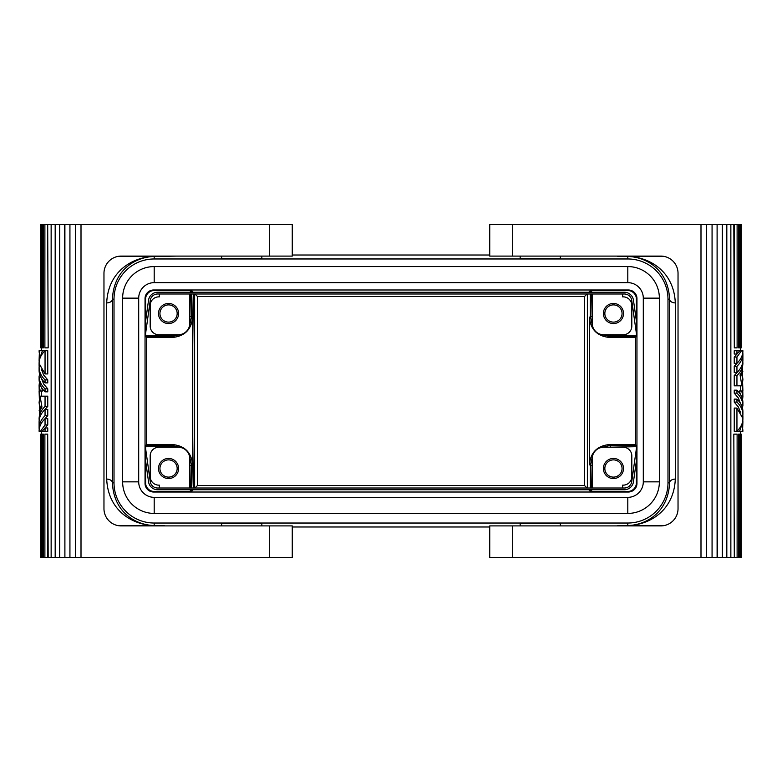 <?xml version="1.0" encoding="UTF-8"?>
<svg xmlns="http://www.w3.org/2000/svg" width="782" height="782" viewBox="0 0 782 782"><rect width="100%" height="100%" fill="white"/><g stroke="black" fill="none" stroke-linecap="round" stroke-linejoin="round"><path stroke-width="1.17" d="M154.201 266.574L154.201 282.644A15.503 15.503 0 0 0 138.697 298.147A15.503 15.503 0 0 1 154.201 282.644L627.799 282.644A15.503 15.503 0 0 1 643.303 298.147L643.303 481.849A15.503 15.503 0 0 1 627.799 497.352L154.201 497.352A15.503 15.503 0 0 1 138.697 481.849A15.503 15.503 0 0 0 154.201 497.352L154.201 513.422L627.799 513.422L154.201 513.422A31.573 31.573 0 0 1 122.627 481.849L122.627 298.147A31.573 31.573 0 0 1 154.201 266.574L627.799 266.574A31.573 31.573 0 0 1 659.373 298.147L659.373 481.849A31.573 31.573 0 0 1 627.799 513.422L627.799 497.352M643.303 481.849L659.373 481.849L659.373 298.147L643.303 298.147M667.984 299.154A40.185 40.185 0 0 0 627.799 258.969L154.201 258.969A40.185 40.185 0 0 0 114.016 299.154L114.016 482.846A40.185 40.185 0 0 0 154.201 523.031L627.799 523.031A40.185 40.185 0 0 0 667.984 482.846L667.984 299.154L669.568 299.154A5.738 3.763 -179.6 0 0 675.306 302.908C673.879 270.582 648.522 256.848 627.799 256.467C646.079 256.858 668.346 269.516 669.568 299.154L669.568 482.846C668.346 512.484 646.079 525.142 627.799 525.533C648.522 525.152 673.879 511.418 675.306 479.092A5.738 3.763 -0.4 0 0 669.568 482.846L667.984 482.846M153.643 289.985L628.357 289.985A8.612 8.612 -45 0 1 636.959 298.597L636.959 483.403A8.612 8.612 45 0 1 628.357 492.015L153.643 492.015A8.612 8.612 135 0 1 145.041 483.403L145.041 298.597A8.612 8.612 -135 0 1 153.643 289.985L154.201 290.542L190.368 290.542L191.688 290.718L193.232 292.263M636.411 321.226L636.411 299.154A8.612 8.612 135 0 0 627.799 290.542L591.632 290.542L590.312 290.718L588.768 292.263M194.962 293.983L197.494 296.515L584.506 296.515L587.038 293.983M635.522 372.076L635.522 409.924L635.522 337.355L609.579 337.462L610.4 336.641L636.235 336.641L636.411 335.312L610.41 335.312L610.4 336.641L601.407 334.51M177.143 256.095L154.201 256.467C135.921 256.858 113.654 269.516 112.432 299.154A5.738 3.763 179.6 0 1 106.694 302.908C108.121 270.582 133.478 256.848 154.201 256.467L154.201 258.969M190.368 290.542L190.368 292.263M190.368 293.983L189.791 321.001M191.688 290.718L191.688 292.263M191.688 293.983L191.688 316.544L189.557 325.547M180.593 334.51L171.6 336.641L145.765 336.641L145.589 335.312L171.59 335.312L172.421 337.462L146.478 337.355L146.478 444.645L172.421 444.538L171.6 445.359L145.765 445.359L145.589 449.2M176.048 334.745L171.59 335.312M145.589 321.226L145.589 299.154A8.612 8.612 45 0 1 154.201 290.542M145.589 332.8L145.589 335.312M172.421 444.538C184.65 445.711 191.375 452.377 192.587 464.547L192.587 317.453C191.375 329.623 184.65 336.289 172.421 337.462M122.627 481.849L138.697 481.849L138.697 298.147L122.627 298.147M159.939 313.504A8.612 8.612 0 0 0 168.55 322.116A8.612 8.612 0 0 0 177.162 313.504A8.612 8.612 0 0 0 168.55 304.892A8.612 8.612 0 0 0 159.939 313.504M590.312 489.737L590.312 491.282L588.768 489.737M590.312 488.017L590.312 465.456L592.443 456.453M601.407 447.49L610.4 445.359L636.235 445.359L635.522 444.645L609.579 444.538C597.35 445.711 590.625 452.377 589.413 464.547L589.413 317.453C590.625 329.623 597.35 336.289 609.579 337.462M590.312 290.718L590.312 292.263M590.312 293.983L590.312 316.544L592.443 325.547M114.016 482.846L112.432 482.846A5.738 3.763 0.4 0 0 106.694 479.092L106.694 302.908M164.249 525.905L177.143 525.905M114.016 299.154L112.432 299.154L112.432 482.846C113.654 512.484 135.921 525.142 154.201 525.533C133.478 525.152 108.121 511.418 106.694 479.092M191.688 489.737L191.688 491.282L190.368 491.458L190.368 489.737M190.368 488.017L189.791 460.999M191.688 488.017L191.688 465.456L189.557 456.453M180.593 447.49L171.6 445.359L171.59 446.688L145.589 446.688M176.048 447.255L171.59 446.688M190.368 491.458L154.201 491.458A8.612 8.612 -45 0 1 145.589 482.846L145.589 460.774M159.939 468.496A8.612 8.612 0 0 0 168.55 477.108A8.612 8.612 0 0 0 177.162 468.496A8.612 8.612 0 0 0 168.55 459.884A8.612 8.612 0 0 0 159.939 468.496M191.688 491.282L193.232 489.737M636.411 460.774L636.411 482.846A8.612 8.612 -135 0 1 627.799 491.458L591.632 491.458L591.632 489.737M590.312 491.282L591.632 491.458M194.962 488.017L197.494 485.485L584.506 485.485L584.506 296.515M587.038 488.017L584.506 485.485M617.751 256.095L604.857 256.095M591.632 290.542L591.632 292.263M591.632 293.983L592.209 321.001M605.952 334.745L610.41 335.312M636.411 332.8L636.411 335.312M604.838 313.504A8.612 8.612 0 0 0 613.45 322.116A8.612 8.612 0 0 0 622.061 313.504A8.612 8.612 0 0 0 613.45 304.892A8.612 8.612 0 0 0 604.838 313.504M221.648 256.095L221.648 258.559L261.833 258.559L261.833 256.095M520.167 256.095L520.167 258.559L560.352 258.559L560.352 256.095M292.263 255.01L489.737 255.01M617.751 525.905L604.857 525.905M591.632 488.017L592.209 460.999M605.952 447.255L636.411 446.688L636.411 449.2M636.235 445.359L636.411 446.688M604.838 468.496A8.612 8.612 0 0 0 613.45 477.108A8.612 8.612 0 0 0 622.061 468.496A8.612 8.612 0 0 0 613.45 459.884A8.612 8.612 0 0 0 604.838 468.496M292.263 526.99L489.737 526.99M560.352 525.905L560.352 523.441L520.167 523.441L520.167 525.905M261.833 525.905L261.833 523.441L221.648 523.441L221.648 525.905M675.306 479.092L675.306 302.908M635.522 444.645L635.522 409.924M146.478 399.729L146.478 382.271M145.765 336.641L146.478 337.355M145.765 445.359L146.478 444.645M145.178 332.741L145.178 324.149L148.551 300.171A9.189 9.189 0 0 1 157.641 292.263L624.359 292.263A9.189 9.189 0 0 1 633.449 300.171L636.822 324.149L636.822 332.741L636.304 332.809L631.748 300.405A7.458 7.458 0 0 0 624.359 293.983L157.641 293.983A7.458 7.458 0 0 0 150.252 300.405L145.696 332.809L145.178 332.741M145.178 457.851L145.178 449.259L145.696 449.191L150.252 481.595A7.458 7.458 0 0 0 157.641 488.017L624.359 488.017A7.458 7.458 0 0 0 631.748 481.595L636.304 449.191L636.822 449.259L636.822 457.851L633.449 481.829A9.189 9.189 0 0 1 624.359 489.737L157.641 489.737A9.189 9.189 0 0 1 148.551 481.829L145.178 457.851M193.379 488.017C192.392 480.92 192.392 301.08 193.379 293.983M193.555 293.983C194.542 301.08 194.542 480.92 193.555 488.017M636.235 336.641L635.522 337.355M269.301 525.905L121.19 525.905A17.224 17.224 0 0 1 103.967 508.681L103.967 273.319A17.224 17.224 0 0 1 121.19 256.095L292.263 256.095L292.263 224.522L64.896 224.522L64.896 557.478L292.263 557.478L292.263 525.905L269.301 525.905L269.301 557.478M47.692 224.522L48.171 347.863L47.692 224.522L40.82 224.522L40.82 347.863L41.417 347.863L41.397 350.727M64.896 224.522L48.171 224.522M64.662 224.522L64.896 557.478M64.662 557.478L40.82 557.478L40.82 434.137L40.85 557.478M81.005 224.522L81.005 557.478M69.93 224.522L69.93 557.478M75.414 224.522L75.414 557.478M75.492 224.522L75.492 557.478M41.397 431.273L41.397 434.137L40.85 434.137M47.761 424.968L45.053 424.968L45.053 418.673L47.761 418.673L47.761 424.968L44.564 428.438M45.053 409.397L45.053 415.692C41.133 419.523 39.149 423.668 39.1 428.125L39.1 421.821C39.149 417.373 41.133 413.228 45.053 409.397L47.761 409.397L47.761 415.692L44.564 419.152M45.053 373.933L45.053 350.727L47.761 350.727L47.761 373.933L45.053 373.933L39.296 363.825L39.1 367.472C39.149 371.919 41.133 376.064 45.053 379.896L47.761 379.896L47.761 382.877L45.053 382.877L45.053 379.896M41.593 369.71L43.616 375.018L47.761 379.896M41.593 378.664L43.616 383.972L47.761 388.85L47.761 391.831L45.053 391.831C41.133 387.999 39.149 383.854 39.1 379.397L39.1 376.416C39.149 380.873 41.133 385.008 45.053 388.85L47.761 388.85M41.593 387.608L42.619 391L39.1 391L39.383 399.455L40.527 399.455M41.397 391L41.505 396.171M39.452 399.455L39.1 402.603L40.703 409.23L41.964 407.06L40.068 396.171L47.761 396.171L47.761 406.415L44.564 409.876M47.761 427.959L47.761 431.273L45.053 431.273L45.053 427.959L47.761 427.959M39.1 350.727L44.936 350.727L44.564 351.206M41.417 434.137L41.417 557.478M42.785 557.478L42.785 434.137L43.333 434.137L43.333 557.478M47.692 557.478L47.692 434.137L48.171 557.478M43.333 224.522L43.333 347.863L42.785 347.863L42.785 224.522M41.417 224.522L41.417 347.863M45.053 424.968L40.468 431.273L45.053 431.273M39.1 431.273L40.468 431.273M39.1 431.107C39.149 426.649 41.133 422.505 45.053 418.673M39.1 350.893L39.178 352.389M45.053 415.692L47.761 415.692M39.1 428.125L39.178 429.611M39.383 399.455L39.1 385.37L40.253 391M39.423 382.378L39.1 385.37M45.053 391.831L45.053 388.85M39.628 374.265L39.1 376.416M45.053 382.877C41.133 379.045 39.149 374.901 39.1 370.453L39.1 367.472M39.1 366.142L39.1 363.161C39.149 358.703 41.133 354.569 45.053 350.727M39.12 366.807L40.117 366.807M39.423 408.566L39.423 412.876M45.053 396.171L45.053 406.415C41.133 410.247 39.149 414.392 39.1 418.839L39.178 420.335M39.1 418.839L40.058 410.716L39.1 402.603M45.053 406.415L47.761 406.415M39.129 410.716L40.058 410.716M42.189 431.273L45.053 427.959M42.423 350.727L39.1 360.179L39.452 350.727M39.1 360.179L39.178 361.665M40.85 224.522L40.85 347.863M55.542 557.478L55.542 224.522M55.18 224.522L55.18 557.478M51.143 557.478L51.143 224.522M59.715 557.478L59.715 224.522M47.692 347.863L44.887 347.863L44.887 224.522M42.785 347.863L41.436 347.863L41.436 224.522M42.785 434.137L41.436 434.137L41.436 557.478M47.692 434.137L44.887 434.137L44.887 557.478M512.699 256.095L660.81 256.095A17.224 17.224 0 0 1 678.033 273.319L678.033 508.681A17.224 17.224 0 0 1 660.81 525.905L489.737 525.905L489.737 557.478L717.104 557.478L717.104 224.522L489.737 224.522L489.737 256.095L512.699 256.095L512.699 224.522M734.308 557.478L733.829 434.137L734.308 557.478L741.18 557.478L741.18 434.137L740.583 434.137L740.603 431.273M717.104 557.478L733.829 557.478M717.338 557.478L717.104 224.522M717.338 224.522L741.18 224.522L741.18 347.863L741.15 224.522M700.995 557.478L700.995 224.522M712.07 557.478L712.07 224.522M706.586 557.478L706.586 224.522M706.508 557.478L706.508 224.522M740.603 350.727L740.603 347.863L741.15 347.863M734.239 357.032L736.947 357.032L736.947 363.327L734.239 363.327L734.239 357.032L737.436 353.562M736.947 372.603L736.947 366.308C740.867 362.477 742.851 358.332 742.9 353.875L742.9 360.179C742.851 364.627 740.867 368.772 736.947 372.603L734.239 372.603L734.239 366.308L737.436 362.848M736.947 408.067L736.947 431.273L734.239 431.273L734.239 408.067L736.947 408.067L742.704 418.175L742.9 414.528C742.851 410.081 740.867 405.936 736.947 402.104L734.239 402.104L734.239 399.123L736.947 399.123L736.947 402.104M740.407 412.29L738.384 406.982L734.239 402.104M740.407 403.336L738.384 398.028L734.239 393.151L734.239 390.169L736.947 390.169C740.867 394.001 742.851 398.146 742.9 402.603L742.9 405.584C742.851 401.127 740.867 396.992 736.947 393.151L734.239 393.151M740.407 394.392L739.381 391L742.9 391L742.617 382.545L741.473 382.545M740.603 391L740.495 385.829M742.548 382.545L742.9 379.397L741.297 372.77L740.036 374.94L741.932 385.829L734.239 385.829L734.239 375.585L737.436 372.124M734.239 354.041L734.239 350.727L736.947 350.727L736.947 354.041L734.239 354.041M742.9 431.273L737.064 431.273L737.436 430.794M740.583 347.863L740.583 224.522M739.215 224.522L739.215 347.863L738.667 347.863L738.667 224.522M734.308 224.522L734.308 347.863L733.829 224.522M738.667 557.478L738.667 434.137L739.215 434.137L739.215 557.478M740.583 557.478L740.583 434.137M736.947 357.032L741.532 350.727L736.947 350.727M742.9 350.727L741.532 350.727M742.9 350.893C742.851 355.351 740.867 359.495 736.947 363.327M742.9 431.107L742.822 429.611M736.947 366.308L734.239 366.308M742.9 353.875L742.822 352.389M742.617 382.545L742.9 396.63L741.747 391M742.577 399.622L742.9 396.63M736.947 390.169L736.947 393.151M742.372 407.735L742.9 405.584M736.947 399.123C740.867 402.955 742.851 407.099 742.9 411.547L742.9 414.528M742.9 415.858L742.9 418.839C742.851 423.297 740.867 427.431 736.947 431.273M742.88 415.193L741.883 415.193M742.577 373.434L742.577 369.124M736.947 385.829L736.947 375.585C740.867 371.753 742.851 367.608 742.9 363.161L742.822 361.665M742.9 363.161L741.942 371.284L742.9 379.397M736.947 375.585L734.239 375.585M742.871 371.284L741.942 371.284M739.811 350.727L736.947 354.041M739.577 431.273L742.9 421.821L742.548 431.273M742.9 421.821L742.822 420.335M741.15 557.478L741.15 434.137M726.458 224.522L726.458 557.478M726.82 557.478L726.82 224.522M730.857 224.522L730.857 557.478M722.285 224.522L722.285 557.478M734.308 434.137L737.113 434.137L737.113 557.478M739.215 434.137L740.564 434.137L740.564 557.478M739.215 347.863L740.564 347.863L740.564 224.522M734.308 347.863L737.113 347.863L737.113 224.522M159.362 293.983L159.362 296.877A8.612 8.612 0 0 0 150.183 305.469L150.183 326.133A8.612 8.612 0 0 0 158.795 334.745L178.306 334.745A11.486 11.486 0 0 0 189.791 323.259L189.791 293.983M592.209 293.983L592.209 323.259A11.486 11.486 0 0 0 603.694 334.745L623.205 334.745A8.612 8.612 0 0 0 631.817 326.133L631.817 305.469A8.612 8.612 0 0 0 622.638 296.877L622.638 293.983M623.498 313.504A10.049 10.049 0 0 0 613.45 303.455A10.049 10.049 0 0 0 603.401 313.504A10.049 10.049 0 0 0 613.45 323.553A10.049 10.049 0 0 0 623.498 313.504M158.502 313.504A10.049 10.049 0 0 1 168.55 303.455A10.049 10.049 0 0 1 178.599 313.504A10.049 10.049 0 0 1 168.55 323.553A10.049 10.049 0 0 1 158.502 313.504M622.638 488.017L622.638 485.123A8.612 8.612 0 0 0 631.817 476.531L631.817 455.867A8.612 8.612 0 0 0 623.205 447.255L603.694 447.255A11.486 11.486 0 0 0 592.209 458.741L592.209 488.017M159.362 488.017L159.362 485.123A8.612 8.612 0 0 1 150.183 476.531L150.183 455.867A8.612 8.612 0 0 1 158.795 447.255L178.306 447.255A11.486 11.486 0 0 1 189.791 458.741L189.791 488.017M158.502 468.496A10.049 10.049 0 0 0 168.55 478.545A10.049 10.049 0 0 0 178.599 468.496A10.049 10.049 0 0 0 168.55 458.447A10.049 10.049 0 0 0 158.502 468.496M623.498 468.496A10.049 10.049 0 0 1 613.45 478.545A10.049 10.049 0 0 1 603.401 468.496A10.049 10.049 0 0 1 613.45 458.447A10.049 10.049 0 0 1 623.498 468.496M197.494 485.485L197.494 296.515M627.799 266.574L627.799 282.644M627.799 290.542L628.357 289.985M192.587 317.453L191.688 316.544L190.368 316.544M142.705 256.095A45.923 45.923 0 0 0 142.021 256.467M145.589 299.154L145.041 298.597M164.249 256.095L117.642 256.467M589.413 464.547L590.312 465.456L591.632 465.456M589.413 317.453L590.312 316.544L591.632 316.544M587.38 488.017L587.38 293.983M154.201 523.031L154.201 525.533L164.249 525.533L117.642 525.533M192.587 464.547L191.688 465.456L190.368 465.456M142.705 525.905A45.923 45.923 0 0 1 142.021 525.533M145.589 482.846L145.041 483.403M154.201 491.458L153.643 492.015M627.799 491.458L628.357 492.015M627.799 258.969L627.799 256.467L617.751 256.467L664.358 256.467M639.295 256.095A45.923 45.923 0 0 1 639.979 256.467M636.411 299.154L636.959 298.597M627.799 523.031L627.799 525.533L617.751 525.533L664.358 525.533M610.41 446.688L609.579 444.538M639.295 525.905A45.923 45.923 0 0 0 639.979 525.533M636.411 482.846L636.959 483.403M194.62 488.017L194.62 293.983M269.301 256.095L269.301 224.522M512.699 525.905L512.699 557.478"/></g></svg>
